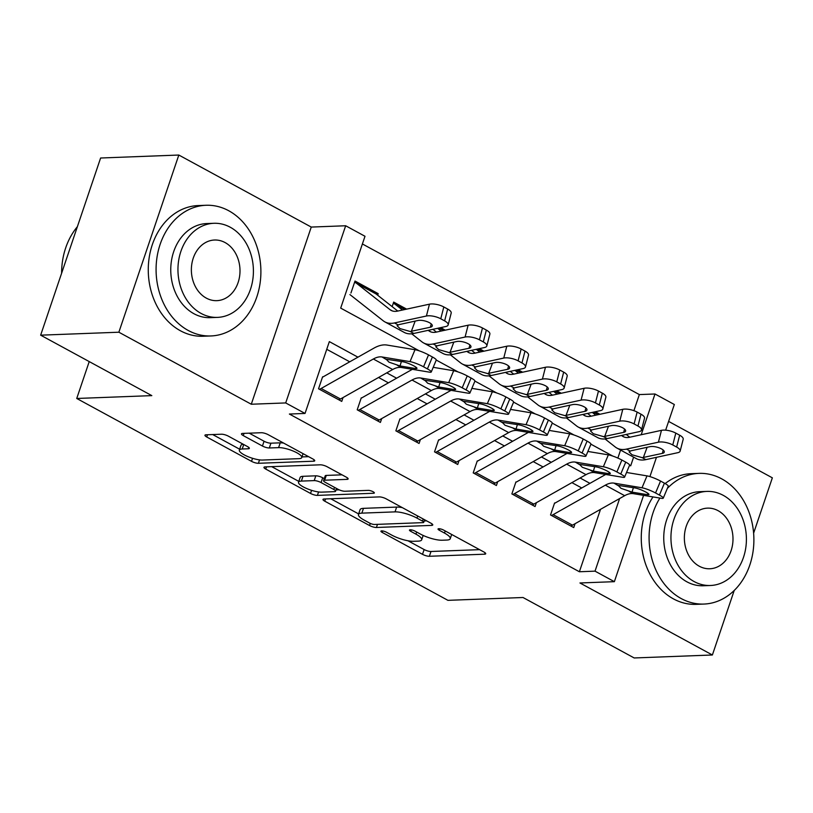 <?xml version="1.0" encoding="UTF-8"?>
<svg xmlns="http://www.w3.org/2000/svg" width="813" height="813" viewBox="0 0 813 813"><rect width="100%" height="100%" fill="white"/><g stroke="black" fill="none" stroke-linecap="round" stroke-linejoin="round"><path stroke-width="1.22" d="M381.673 530.879A3.598 0.925 -161.3 0 0 380.921 531.163A3.598 0.925 -161.3 0 0 382.181 532.403L422.506 554.334A5.132 1.321 -161.3 0 0 429.366 556.275L484.639 554.192A5.132 1.321 -161.3 0 0 485.707 553.765A5.132 1.321 -161.3 0 0 483.918 552.007L443.593 530.076A3.598 0.925 -161.3 0 0 438.786 528.714A3.598 0.925 -161.3 0 0 438.034 529.009A3.598 0.925 -161.3 0 0 439.294 530.239L444.508 533.074A16.433 4.228 -161.3 0 1 450.25 538.714A16.433 4.228 -161.3 0 1 446.825 540.056L442.221 540.228A16.433 4.228 -161.3 0 1 420.25 533.999L415.036 531.153A3.598 0.925 -161.3 0 0 410.23 529.791A3.598 0.925 -161.3 0 0 409.478 530.086A3.598 0.925 -161.3 0 0 410.738 531.316L415.951 534.161A16.433 4.228 -161.3 0 1 421.693 539.802A16.433 4.228 -161.3 0 1 418.268 541.133L413.665 541.306A16.433 4.228 -161.3 0 1 391.693 535.076L386.48 532.241A3.598 0.925 -161.3 0 0 381.673 530.879M228.382 436.164A5.132 1.321 -161.3 0 0 221.522 434.223L206.014 434.803A5.132 1.321 -161.3 0 0 204.947 435.229A5.132 1.321 -161.3 0 0 206.736 436.988L251.522 461.347A5.132 1.321 -161.3 0 0 258.392 463.288L313.655 461.205A5.132 1.321 -161.3 0 0 314.722 460.778A5.132 1.321 -161.3 0 0 312.934 459.02L268.148 434.66A5.132 1.321 -161.3 0 0 261.278 432.719L242.548 433.42A5.132 1.321 -161.3 0 0 241.481 433.847A5.132 1.321 -161.3 0 0 243.28 435.605L262.447 446.032A5.132 1.321 -161.3 0 0 269.306 447.973L278.595 447.628A13.74 3.537 -161.3 0 1 293.635 451.235A13.74 3.537 -161.3 0 1 301.765 457.546A13.74 3.537 -161.3 0 1 298.899 458.664L262.518 460.046A13.74 3.537 -161.3 0 1 247.477 456.439A13.74 3.537 -161.3 0 1 239.357 450.117A13.74 3.537 -161.3 0 1 242.213 449L248.28 448.776A5.132 1.321 -161.3 0 0 249.347 448.359A5.132 1.321 -161.3 0 0 247.548 446.591L228.382 436.164M40.65 335.169L100.619 158.007L178.819 155.039L118.861 332.212L40.65 335.169L151.818 395.626L76.737 398.472L447.933 600.34L523.013 597.504L634.181 657.961L712.381 654.993L579.954 582.972L614.364 581.671L595.025 571.153L579.384 571.752L289.387 414.041L305.027 413.441L285.698 402.933L345.667 225.76L364.996 236.278L340.688 308.107L419.406 350.911M118.861 332.212L251.288 404.234L285.698 402.933M324.052 498.999A5.132 1.321 -161.3 0 0 322.985 499.416A5.132 1.321 -161.3 0 0 324.773 501.184L369.559 525.533A5.132 1.321 -161.3 0 0 376.419 527.485L431.693 525.391A5.132 1.321 -161.3 0 0 432.76 524.974A5.132 1.321 -161.3 0 0 430.971 523.216L386.185 498.857A5.132 1.321 -161.3 0 0 379.315 496.906L324.052 498.999M310.536 493.44L265.76 469.081A5.132 1.321 -161.3 0 1 263.961 467.323A5.132 1.321 -161.3 0 1 265.028 466.906L320.302 464.812A5.132 1.321 -161.3 0 1 327.172 466.764L346.338 477.18A5.132 1.321 -161.3 0 1 348.127 478.948A5.132 1.321 -161.3 0 1 347.06 479.365L324.641 480.209A5.132 1.321 -161.3 0 0 323.574 480.625A5.132 1.321 -161.3 0 0 325.363 482.394L338.086 489.304A5.132 1.321 -161.3 0 0 344.946 491.255L368.289 490.371A3.598 0.925 -161.3 0 1 372.222 491.316A3.598 0.925 -161.3 0 1 374.346 492.973A3.598 0.925 -161.3 0 1 373.594 493.257L317.405 495.391A5.132 1.321 -161.3 0 1 310.536 493.44L311.592 490.341M712.381 654.993L734.23 590.441M753.621 533.165L772.35 477.831L668.611 421.408M350.952 293.015L355.007 281.044L378.208 293.666L375.789 293.757M406.642 309.123L393.675 302.08L392.14 306.623M445.3 330.159L440.666 327.629M483.969 351.186L479.335 348.665M522.637 372.212L517.993 369.691M561.305 393.238L556.661 390.718M554.588 502.983L550.533 514.954L573.734 527.576L575.035 523.724M515.92 481.957L511.875 493.928L535.076 506.54L536.377 502.698M477.261 460.93L473.207 472.902L496.408 485.513L497.708 481.672M438.593 439.894L434.538 451.865L457.739 464.487L459.04 460.646M399.925 418.868L395.87 430.839L419.071 443.461L420.372 439.609M361.257 397.842L357.212 409.813L380.403 422.425L381.704 418.583M579.384 571.752L600.512 509.334M581.742 487.983L571.895 482.627M543.074 466.957L533.226 461.601M504.406 445.931L494.558 440.575M465.737 424.894L455.9 419.549M427.069 403.868L417.232 398.512M388.411 382.842L378.563 377.486M349.742 361.815L326.745 349.305M343.045 397.557L341.745 401.398L318.544 388.787L322.588 376.815M633.906 410.667L639.353 394.579L362.395 243.961M617.87 458.065L620.573 450.067M599.974 414.274L595.329 411.744M378.208 293.666L377.679 295.231M89.227 361.582L76.737 398.472M251.288 404.234L311.257 227.071L178.819 155.039M311.257 227.071L345.667 225.76M639.353 394.579L654.993 393.99L674.333 404.508L665.644 430.179M357.944 357.171L329.346 341.623L305.027 413.441M595.025 571.153L619.343 499.334L618.764 499.019M589.943 483.349L580.106 477.993M551.275 462.323L541.438 456.967M512.607 441.286L502.769 435.941M473.949 420.26L464.101 414.904M435.28 399.234L425.433 393.878M396.612 378.208L386.775 372.852M656.457 457.323L649.922 476.601M643.581 495.351L614.364 581.671M629.587 465.219L630.685 465.819L633.612 457.16M641.203 434.742L654.993 393.99M338.808 399.803A18.313 9.898 -61.5 0 0 340.484 399L392.679 369.509A26.158 14.136 118.5 0 1 401.348 367.486L429.345 372.141A10.457 1.616 -157.2 0 0 431.256 371.988A10.457 1.616 -157.2 0 0 427.414 368.899L432.414 356.988A10.457 1.616 22.8 0 1 436.256 360.068L458.075 371.937M377.476 420.839A18.313 9.898 -61.5 0 0 379.153 420.026L431.347 390.545A26.158 14.136 118.5 0 1 440.016 388.512L468.014 393.167A10.457 1.616 -157.2 0 0 469.924 393.014A10.457 1.616 -157.2 0 0 466.083 389.925L471.083 378.015A10.457 1.616 22.8 0 1 474.924 381.094L496.743 392.974M416.144 441.866A18.313 9.898 -61.5 0 0 417.811 441.063L470.016 411.571A26.158 14.136 118.5 0 1 478.684 409.539L506.682 414.193A10.457 1.616 -157.2 0 0 508.592 414.041A10.457 1.616 -157.2 0 0 504.751 410.961L509.751 399.041A10.457 1.616 22.8 0 1 513.592 402.13L535.401 414M454.813 462.892A18.313 9.898 -61.5 0 0 456.479 462.089L508.674 432.597A26.158 14.136 118.5 0 1 517.353 430.565L545.34 435.229A10.457 1.616 -157.2 0 0 547.261 435.067A10.457 1.616 -157.2 0 0 543.409 431.988L548.409 420.077A10.457 1.616 22.8 0 1 552.261 423.156L574.069 435.026M590.919 444.193L612.738 456.052M618.134 499.375L619.343 499.334M408.014 540.787L424.122 549.547A5.132 1.321 -161.3 0 0 430.992 551.488L479.589 549.649M424.223 520.95L426.642 520.859M330.728 498.745L358.624 513.918M369.681 523.105A3.598 0.925 -161.3 0 0 374.488 524.466L423.004 522.627A3.598 0.925 -161.3 0 0 423.746 522.342A3.598 0.925 -161.3 0 0 422.496 521.103L416.988 518.115A16.433 4.228 -161.3 0 0 395.016 511.875L361.856 513.135A16.433 4.228 -161.3 0 0 358.442 514.466A16.433 4.228 -161.3 0 0 364.183 520.107L369.681 523.105M402.293 507.617A16.433 4.228 -161.3 0 0 396.642 507.088L395.016 511.875M358.442 514.466L360.057 509.68A16.433 4.228 -161.3 0 1 363.482 508.349L396.642 507.088M298.808 481.387L271.705 466.652M341.999 474.833L326.267 475.422A5.132 1.321 -161.3 0 0 325.2 475.839L323.574 480.625M339.173 489.843L336.003 489.954M301.379 481.093A13.74 3.537 -161.3 0 0 298.523 482.211A13.74 3.537 -161.3 0 0 306.653 488.522A13.74 3.537 -161.3 0 0 321.684 492.139L334.509 491.652A5.132 1.321 -161.3 0 0 335.576 491.235A5.132 1.321 -161.3 0 0 333.787 489.467L321.064 482.556A5.132 1.321 -161.3 0 0 314.204 480.605L301.379 481.093L303.005 476.306A13.74 3.537 -161.3 0 0 300.149 477.424L298.523 482.211M303.005 476.306L315.82 475.818A5.132 1.321 -161.3 0 1 322.69 477.77L324.255 478.623M243.25 444.254A13.74 3.537 -161.3 0 0 240.973 445.331L239.357 450.117M283.574 443.055A13.74 3.537 -161.3 0 0 280.221 442.841L278.595 447.628M249.225 433.177L264.062 441.235A5.132 1.321 -161.3 0 0 270.932 443.187L280.221 442.841M301.979 456.916L308.605 456.662M212.691 434.559L239.662 449.223M626.244 434.457L629.76 437.221M605.024 438.929L615.248 446.987A39.237 21.199 -61.5 0 0 616.874 448.054L636.213 458.573A39.237 21.199 -61.5 0 0 645.837 459.63L677.747 452.699A10.457 3.719 -165.6 0 0 680.146 451.093A10.457 3.719 -165.6 0 0 676.629 447.059L679.668 435.219A10.457 3.719 14.4 0 1 683.194 439.254L680.146 451.093M616.874 448.054A39.237 21.199 -61.5 0 0 626.498 449.111L658.418 442.181L661.457 430.341A10.457 3.719 14.4 0 1 675.806 433.116L679.668 435.219M621.559 435.473L622.036 435.849A26.158 14.136 -61.5 0 0 623.124 436.571A26.158 14.136 -61.5 0 0 629.536 437.272L661.457 430.341M592.27 412.404L595.787 415.179M642.25 457.678L631.996 454.762L629.089 451.876L630.979 450.788L649.994 446.662A8.374 2.978 14.4 0 1 661.467 448.878A8.374 2.978 14.4 0 1 664.282 452.109A8.374 2.978 14.4 0 1 662.371 453.39L642.25 457.678L645.837 459.63M675.806 433.116L672.768 444.955L676.629 447.059M672.768 444.955A10.457 3.719 -165.6 0 0 658.418 442.181M551.478 515.462A18.313 9.898 -61.5 0 0 553.145 514.659L605.339 485.168A26.158 14.136 118.5 0 1 614.018 483.135L642.006 487.8L647.006 475.879A10.457 1.616 22.8 0 1 660.542 481.052L655.542 492.973A10.457 1.616 -157.2 0 0 642.006 487.8M626.538 472.475L647.006 475.879M554.893 503.145L605.685 474.457M570.807 525.981A18.313 9.898 -61.5 0 0 572.484 525.168L624.679 495.686A26.158 14.136 118.5 0 1 633.347 493.654L661.345 498.308A10.457 1.616 -157.2 0 0 663.256 498.156A10.457 1.616 -157.2 0 0 659.414 495.066L655.542 492.973M659.414 495.066L664.414 483.156L660.542 481.052M664.414 483.156A10.457 1.616 22.8 0 1 668.256 486.245L663.256 498.156M633.388 487.678L632.026 492.119L621.01 488.339L618.185 485.402L635.044 487.952A8.374 1.291 22.8 0 1 645.878 492.089A8.374 1.291 22.8 0 1 648.957 494.558A8.374 1.291 22.8 0 1 647.422 494.68L647.971 493.379M632.026 492.119L647.422 494.68M618.063 485.554L614.018 483.135M659.902 498.074A65.386 52.388 87.8 0 0 681.223 598.571A65.386 52.388 87.8 0 0 703.956 604.059A65.386 52.388 87.8 0 0 753.092 551.184A65.386 52.388 87.8 0 0 721.741 478.867A65.386 52.388 87.8 0 0 699.007 473.379A65.386 52.388 87.8 0 0 667.351 488.41M653.002 496.926A65.386 52.388 87.8 0 0 673.408 598.866A65.386 52.388 87.8 0 0 696.141 604.354L703.956 604.059M710.46 585.492L703.265 585.767A47.083 37.713 -92.2 0 1 686.894 581.813A47.083 37.713 -92.2 0 1 664.323 529.751A47.083 37.713 -92.2 0 1 699.708 491.672L706.904 491.408A47.083 37.713 87.8 0 0 671.518 529.476A47.083 37.713 87.8 0 0 694.089 581.539A47.083 37.713 87.8 0 0 710.46 585.492A47.083 37.713 87.8 0 0 745.836 547.423A47.083 37.713 87.8 0 0 723.265 495.351A47.083 37.713 87.8 0 0 706.904 491.408M718.082 510.676A30.335 24.309 87.8 0 0 707.534 508.135A30.335 24.309 87.8 0 0 684.729 532.667A30.335 24.309 87.8 0 0 699.282 566.224A30.335 24.309 87.8 0 0 709.83 568.765A30.335 24.309 87.8 0 0 732.625 544.232A30.335 24.309 87.8 0 0 718.082 510.676M699.007 473.379L691.192 473.674A65.386 52.388 87.8 0 0 665.156 483.572M188.23 330.464A65.386 52.388 87.8 0 0 210.963 335.952A65.386 52.388 87.8 0 0 260.099 283.066A65.386 52.388 87.8 0 0 228.748 210.75A65.386 52.388 87.8 0 0 206.014 205.272A65.386 52.388 87.8 0 0 156.879 258.148A65.386 52.388 87.8 0 0 188.23 330.464M206.014 205.272L198.199 205.567A65.386 52.388 87.8 0 0 149.064 258.443A65.386 52.388 87.8 0 0 180.415 330.759A65.386 52.388 87.8 0 0 203.138 336.247L210.963 335.952M217.467 317.385L210.272 317.649A47.083 37.713 -92.2 0 1 193.901 313.706A47.083 37.713 -92.2 0 1 171.33 261.634A47.083 37.713 -92.2 0 1 206.705 223.565L213.9 223.29A47.083 37.713 87.8 0 0 178.525 261.369A47.083 37.713 87.8 0 0 201.096 313.432A47.083 37.713 87.8 0 0 217.467 317.385A47.083 37.713 87.8 0 0 252.843 279.306A47.083 37.713 87.8 0 0 230.272 227.244A47.083 37.713 87.8 0 0 213.9 223.29M225.089 242.569A30.335 24.309 87.8 0 0 214.541 240.018A30.335 24.309 87.8 0 0 191.736 264.56A30.335 24.309 87.8 0 0 206.289 298.107A30.335 24.309 87.8 0 0 216.837 300.658A30.335 24.309 87.8 0 0 239.632 276.115A30.335 24.309 87.8 0 0 225.089 242.569M77.367 226.695A65.386 52.388 87.8 0 0 61.615 273.239M587.586 413.431L591.092 416.195M566.356 417.902L576.58 425.951A39.237 21.199 -61.5 0 0 578.206 427.028L597.545 437.546A39.237 21.199 -61.5 0 0 607.169 438.593L639.089 431.673A10.457 3.719 -165.6 0 0 641.487 430.067A10.457 3.719 -165.6 0 0 637.961 426.032L641 414.193A10.457 3.719 14.4 0 1 644.526 418.228L641.487 430.067M578.206 427.028A39.237 21.199 -61.5 0 0 587.84 428.085L619.75 421.154L622.788 409.315A10.457 3.719 14.4 0 1 637.138 412.089L641 414.193M582.891 414.447L583.368 414.823A26.158 14.136 -61.5 0 0 584.456 415.545A26.158 14.136 -61.5 0 0 590.878 416.246L622.788 409.315M553.602 391.378L557.118 394.153M603.581 436.642L593.338 433.736L590.421 430.849L592.311 429.762L611.325 425.636A8.374 2.978 14.4 0 1 622.809 427.851A8.374 2.978 14.4 0 1 625.624 431.073A8.374 2.978 14.4 0 1 623.703 432.364L603.581 436.642L607.169 438.593M637.138 412.089L634.099 423.929L637.961 426.032M634.099 423.929A10.457 3.719 -165.6 0 0 619.75 421.154M548.917 392.394L552.434 395.169M527.688 396.876L537.911 404.925A39.237 21.199 -61.5 0 0 539.547 406.002L558.877 416.52A39.237 21.199 -61.5 0 0 568.5 417.567L600.421 410.636A10.457 3.719 -165.6 0 0 602.819 409.041A10.457 3.719 -165.6 0 0 599.303 404.996L602.342 393.157A10.457 3.719 14.4 0 1 605.858 397.201L602.819 409.041M539.547 406.002A39.237 21.199 -61.5 0 0 549.171 407.049L581.082 400.128L584.12 388.289A10.457 3.719 14.4 0 1 598.47 391.053L602.342 393.157M544.222 393.421L544.7 393.797A26.158 14.136 -61.5 0 0 545.787 394.508A26.158 14.136 -61.5 0 0 552.21 395.22L584.12 388.289M514.944 370.352L518.45 373.116M564.913 415.616L554.669 412.709L551.753 409.823L553.653 408.726L572.657 404.6A8.374 2.978 14.4 0 1 584.14 406.815A8.374 2.978 14.4 0 1 586.956 410.047A8.374 2.978 14.4 0 1 585.035 411.327L564.913 415.616L568.5 417.567M598.47 391.053L595.431 402.892L599.303 404.996M595.431 402.892A10.457 3.719 -165.6 0 0 581.082 400.128M510.249 371.368L513.765 374.143M489.03 375.85L499.243 383.899A39.237 21.199 -61.5 0 0 500.879 384.976L520.208 395.484A39.237 21.199 -61.5 0 0 529.832 396.541L561.753 389.61A10.457 3.719 -165.6 0 0 564.151 388.004A10.457 3.719 -165.6 0 0 560.635 383.97L563.673 372.13A10.457 3.719 14.4 0 1 567.189 376.165L564.151 388.004M500.879 384.976A39.237 21.199 -61.5 0 0 510.503 386.023L542.423 379.102L545.462 367.263A10.457 3.719 14.4 0 1 559.801 370.027L563.673 372.13M505.554 372.384L506.042 372.771A26.158 14.136 -61.5 0 0 507.129 373.482A26.158 14.136 -61.5 0 0 513.542 374.183L545.462 367.263M476.276 349.326L479.792 352.09M526.245 394.59L516.001 391.673L513.084 388.797L514.985 387.699L533.999 383.573A8.374 2.978 14.4 0 1 545.472 385.789A8.374 2.978 14.4 0 1 548.287 389.021A8.374 2.978 14.4 0 1 546.366 390.301L526.245 394.59L529.832 396.541M559.801 370.027L556.763 381.866L560.635 383.97M556.763 381.866A10.457 3.719 -165.6 0 0 542.423 379.102M471.581 350.342L475.097 353.106M450.361 354.814L460.585 362.872A39.237 21.199 -61.5 0 0 462.211 363.95L481.54 374.458A39.237 21.199 -61.5 0 0 491.174 375.515L523.084 368.584A10.457 3.719 -165.6 0 0 525.483 366.978A10.457 3.719 -165.6 0 0 521.966 362.944L525.005 351.104A10.457 3.719 14.4 0 1 528.521 355.139L525.483 366.978M462.211 363.95A39.237 21.199 -61.5 0 0 471.835 364.996L503.755 358.066L506.794 346.226A10.457 3.719 14.4 0 1 521.143 349.001L525.005 351.104M466.896 351.358L467.373 351.734A26.158 14.136 -61.5 0 0 468.461 352.456A26.158 14.136 -61.5 0 0 474.873 353.157L506.794 346.226M437.607 328.3L441.124 331.064M487.587 373.563L477.333 370.647L474.426 367.771L476.316 366.673L495.33 362.547A8.374 2.978 14.4 0 1 506.804 364.763A8.374 2.978 14.4 0 1 509.619 367.994A8.374 2.978 14.4 0 1 507.698 369.275L487.587 373.563L491.174 375.515M521.143 349.001L518.094 360.84L521.966 362.944M518.094 360.84A10.457 3.719 -165.6 0 0 503.755 358.066M512.81 494.436A18.313 9.898 -61.5 0 0 514.477 493.633L566.681 464.142A26.158 14.136 118.5 0 1 575.35 462.109L603.348 466.764L608.348 454.853A10.457 1.616 22.8 0 1 621.874 460.026L616.874 471.936A10.457 1.616 -157.2 0 0 603.348 466.764M587.88 451.449L608.348 454.853M516.225 482.119L567.017 453.43M532.139 504.954A18.313 9.898 -61.5 0 0 533.816 504.141L586.01 474.65A26.158 14.136 118.5 0 1 594.679 472.627L622.677 477.282A10.457 1.616 -157.2 0 0 624.587 477.129A10.457 1.616 -157.2 0 0 620.746 474.04L616.874 471.936M620.746 474.04L625.746 462.13L621.874 460.026M625.746 462.13A10.457 1.616 22.8 0 1 629.587 465.209L624.587 477.129M594.72 466.652L593.358 471.093L582.342 467.312L579.517 464.375L596.386 466.926A8.374 1.291 22.8 0 1 607.209 471.062A8.374 1.291 22.8 0 1 610.289 473.532A8.374 1.291 22.8 0 1 608.754 473.654L609.303 472.343M593.358 471.093L608.754 473.654M579.405 464.518L575.35 462.109M474.142 473.41A18.313 9.898 -61.5 0 0 475.818 472.597L528.013 443.115A26.158 14.136 118.5 0 1 536.682 441.083L564.679 445.737L569.679 433.827A10.457 1.616 22.8 0 1 583.216 439L578.216 450.91A10.457 1.616 -157.2 0 0 564.679 445.737M549.212 430.423L569.679 433.827M477.556 461.093L528.348 432.394M493.481 483.918A18.313 9.898 -61.5 0 0 495.147 483.115L547.342 453.624A26.158 14.136 118.5 0 1 556.021 451.591L584.008 456.256A10.457 1.616 -157.2 0 0 585.929 456.093A10.457 1.616 -157.2 0 0 582.078 453.014L578.216 450.91M582.078 453.014L587.077 441.103L583.216 439M587.077 441.103A10.457 1.616 22.8 0 1 590.929 444.183L585.929 456.093M556.051 445.615L554.69 450.056L543.684 446.276L540.848 443.349L557.718 445.89A8.374 1.291 22.8 0 1 568.541 450.036A8.374 1.291 22.8 0 1 571.62 452.495A8.374 1.291 22.8 0 1 570.086 452.628L570.635 451.317M554.69 450.056L570.086 452.628M540.736 443.492L536.682 441.083M435.473 452.384A18.313 9.898 -61.5 0 0 437.15 451.571L489.345 422.079A26.158 14.136 118.5 0 1 498.013 420.057L526.011 424.711L531.011 412.801A10.457 1.616 22.8 0 1 544.547 417.973L539.547 429.884A10.457 1.616 -157.2 0 0 526.011 424.711M510.544 409.396L531.011 412.801M438.898 440.067L489.68 411.368M548.409 420.077L544.547 417.973M543.409 431.988L539.547 429.884M517.393 424.589L516.021 429.03L505.015 425.25L502.18 422.313L519.05 424.864A8.374 1.291 22.8 0 1 529.873 429A8.374 1.291 22.8 0 1 532.952 431.469A8.374 1.291 22.8 0 1 531.428 431.591L531.976 430.29M516.021 429.03L531.428 431.591M502.068 422.465L498.013 420.057M396.815 431.347A18.313 9.898 -61.5 0 0 398.482 430.544L450.676 401.053A26.158 14.136 118.5 0 1 459.355 399.02L487.343 403.685L492.343 391.775A10.457 1.616 22.8 0 1 505.879 396.937L500.879 408.858A10.457 1.616 -157.2 0 0 487.343 403.685M471.875 388.36L492.343 391.775M400.23 419.03L451.022 390.342M509.751 399.041L505.879 396.937M504.751 410.961L500.879 408.858M478.725 403.563L477.363 408.004L466.347 404.224L463.512 401.287L480.381 403.837A8.374 1.291 22.8 0 1 491.215 407.974A8.374 1.291 22.8 0 1 494.284 410.443A8.374 1.291 22.8 0 1 492.759 410.565L493.308 409.264M477.363 408.004L492.759 410.565M463.4 401.439L459.355 399.02M432.912 329.316L436.429 332.08M411.693 333.787L421.917 341.836A39.237 21.199 -61.5 0 0 423.543 342.913L442.882 353.431A39.237 21.199 -61.5 0 0 452.506 354.478L484.416 347.558A10.457 3.719 -165.6 0 0 486.824 345.952A10.457 3.719 -165.6 0 0 483.298 341.917L486.337 330.078A10.457 3.719 14.4 0 1 489.863 334.113L486.824 345.952M423.543 342.913A39.237 21.199 -61.5 0 0 433.166 343.97L465.087 337.039L468.125 325.2A10.457 3.719 14.4 0 1 482.475 327.974L486.337 330.078M428.227 330.332L428.705 330.708A26.158 14.136 -61.5 0 0 429.792 331.43A26.158 14.136 -61.5 0 0 436.205 332.131L468.125 325.2M393.218 303.432A18.313 9.898 118.5 0 1 394.61 303.96A18.313 9.898 118.5 0 1 395.372 304.458L402.455 310.038M448.918 352.527L438.664 349.62L435.758 346.734L437.648 345.647L456.662 341.521A8.374 2.978 14.4 0 1 468.136 343.736A8.374 2.978 14.4 0 1 470.951 346.968A8.374 2.978 14.4 0 1 469.04 348.249L448.918 352.527L452.506 354.478M482.475 327.974L479.436 339.814L483.298 341.917M479.436 339.814A10.457 3.719 -165.6 0 0 465.087 337.039M358.147 410.321A18.313 9.898 -61.5 0 0 359.813 409.518L412.018 380.027A26.158 14.136 118.5 0 1 420.687 377.994L448.674 382.659L453.684 370.738A10.457 1.616 22.8 0 1 467.211 375.911L462.211 387.821A10.457 1.616 -157.2 0 0 448.674 382.659M433.207 367.334L453.684 370.738M361.561 398.004L412.354 369.315M471.083 378.015L467.211 375.911M466.083 389.925L462.211 387.821M440.057 382.537L438.695 386.978L427.679 383.197L424.853 380.26L441.713 382.811A8.374 1.291 22.8 0 1 452.546 386.947A8.374 1.291 22.8 0 1 455.626 389.417A8.374 1.291 22.8 0 1 454.091 389.539L454.64 388.228M438.695 386.978L454.091 389.539M424.732 380.413L420.687 377.994M354.549 282.406A18.313 9.898 118.5 0 1 355.952 282.924L375.281 293.442A18.313 9.898 118.5 0 1 376.043 293.94L397.76 311.054M349.915 294.56L383.248 320.81A39.237 21.199 -61.5 0 0 384.874 321.887L404.213 332.405A39.237 21.199 -61.5 0 0 413.837 333.452L445.758 326.531A10.457 3.719 -165.6 0 0 448.156 324.926A10.457 3.719 -165.6 0 0 444.63 320.891L447.668 309.052A10.457 3.719 14.4 0 1 451.195 313.086L448.156 324.926M384.874 321.887A39.237 21.199 -61.5 0 0 394.508 322.944L426.419 316.013L429.457 304.174A10.457 3.719 14.4 0 1 443.807 306.948L447.668 309.052M355.952 282.924A18.313 9.898 118.5 0 1 356.714 283.432L390.037 309.682A26.158 14.136 -61.5 0 0 391.124 310.403A26.158 14.136 -61.5 0 0 397.547 311.105L429.457 304.174M410.25 331.501L400.006 328.594L397.09 325.708L398.98 324.611L417.994 320.485A8.374 2.978 14.4 0 1 429.477 322.71A8.374 2.978 14.4 0 1 432.292 325.932A8.374 2.978 14.4 0 1 430.372 327.222L410.25 331.501L413.837 333.452M443.807 306.948L440.768 318.787L444.63 320.891M440.768 318.787A10.457 3.719 -165.6 0 0 426.419 316.013M319.479 389.295A18.313 9.898 -61.5 0 0 321.145 388.482L373.35 359A26.158 14.136 118.5 0 1 382.019 356.968L410.016 361.622L415.016 349.712A10.457 1.616 22.8 0 1 428.542 354.885L423.543 366.795A10.457 1.616 -157.2 0 0 410.016 361.622M322.893 376.978L374.01 348.096A39.237 21.199 118.5 0 1 387.018 345.058L415.016 349.712M432.414 356.988L428.542 354.885M427.414 368.899L423.543 366.795M401.388 361.5L400.026 365.952L389.01 362.171L386.185 359.234L403.055 361.785A8.374 1.291 22.8 0 1 413.878 365.921A8.374 1.291 22.8 0 1 416.957 368.38A8.374 1.291 22.8 0 1 415.423 368.513L415.971 367.202M400.026 365.952L415.423 368.513M386.073 359.376L382.019 356.968M382.669 530.95L382.181 532.403M439.782 528.785L439.294 530.239M411.226 529.873L410.738 531.316M416.663 532.048L415.951 534.161M445.219 530.96L444.508 533.074M485.117 552.789L484.639 554.192M430.992 551.488L429.366 556.275M424.122 549.547L422.506 554.334M432.17 523.999L431.693 525.391M377.486 524.355L376.419 527.485M370.281 523.399L369.559 525.533M325.525 498.948L324.773 501.184M423.207 518.989L422.496 521.103M417.709 516.001L416.988 518.115M363.482 508.349L361.856 513.135M266.512 466.845L265.76 469.081M347.527 477.963L347.06 479.365M326.267 475.422L324.641 480.209M373.929 492.282L373.594 493.257M318.574 491.946L317.405 495.391M334.499 487.363L333.787 489.467M322.69 477.77L321.064 482.556M315.82 475.818L314.204 480.605M248.748 447.374L248.28 448.776M243.727 444.518L242.213 449M270.932 443.187L269.306 447.973M264.062 441.235L262.447 446.032M244.032 433.37L243.28 435.605M314.133 459.802L313.655 461.205M259.54 459.884L258.392 463.288M252.558 458.298L251.522 461.347M207.498 434.752L206.736 436.988M626.498 449.111L630.085 451.063M622.036 435.849L624.313 437.089M593.419 412.161L598.053 414.681M662.371 453.39L663.225 450.056M647.138 447.282L643.357 457.516M633.347 493.654L629.181 491.387M624.679 495.686L605.339 485.168M572.484 525.168L553.145 514.659M587.84 428.085L591.427 430.036M583.368 414.823L585.655 416.063M554.751 391.134L559.385 393.655M623.703 432.364L624.557 429.03M608.48 426.246L604.689 436.49M549.171 407.049L552.759 409.01M544.7 393.797L546.986 395.037M516.082 370.108L520.726 372.628M585.035 411.327L585.888 408.004M569.811 405.22L566.021 415.463M510.503 386.023L514.09 387.974M506.042 372.771L508.318 374.01M477.414 349.072L482.058 351.602M546.366 390.301L547.22 386.968M531.143 384.193L527.352 394.427M471.835 364.996L475.422 366.948M467.373 351.734L469.65 352.984M438.746 328.046L443.39 330.566M507.698 369.275L508.562 365.941M492.475 363.167L488.694 373.401M594.679 472.627L590.523 470.361M586.01 474.65L566.681 464.142M533.816 504.141L514.477 493.633M556.021 451.591L551.854 449.335M547.342 453.624L528.013 443.115M495.147 483.115L475.818 472.597M517.353 430.565L513.186 428.299M508.674 432.597L489.345 422.079M456.479 462.089L437.15 451.571M478.684 409.539L474.518 407.272M470.016 411.571L450.676 401.053M417.811 441.063L398.482 430.544M433.166 343.97L436.754 345.921M428.705 330.708L430.981 331.948M395.372 304.458L404.722 309.54M469.04 348.249L469.894 344.915M453.806 342.141L450.026 352.375M440.016 388.512L435.849 386.246M431.347 390.545L412.018 380.027M379.153 420.026L359.813 409.518M394.508 322.944L398.096 324.895M390.037 309.682L392.323 310.922M356.714 283.432L376.043 293.94M430.372 327.222L431.225 323.889M415.148 321.105L411.358 331.348M401.348 367.486L397.191 365.22M392.679 369.509L373.35 359M340.484 399L321.145 388.482M423.167 535.442L421.693 539.802M451.682 534.476L450.25 538.714M424.62 519.761L423.746 522.342M336.511 488.461L335.576 491.235M303.076 453.664L301.765 457.546M593.531 412.14L598.175 414.66M554.862 391.104L559.507 393.634M516.194 370.078L520.838 372.598M477.536 349.051L482.17 351.572M438.868 328.025L443.502 330.545M552.261 423.156L547.261 435.067M513.592 402.13L508.592 414.041M394.61 303.96L404.844 309.519M474.924 381.094L469.924 393.014M436.256 360.068L431.256 371.988"/></g></svg>
